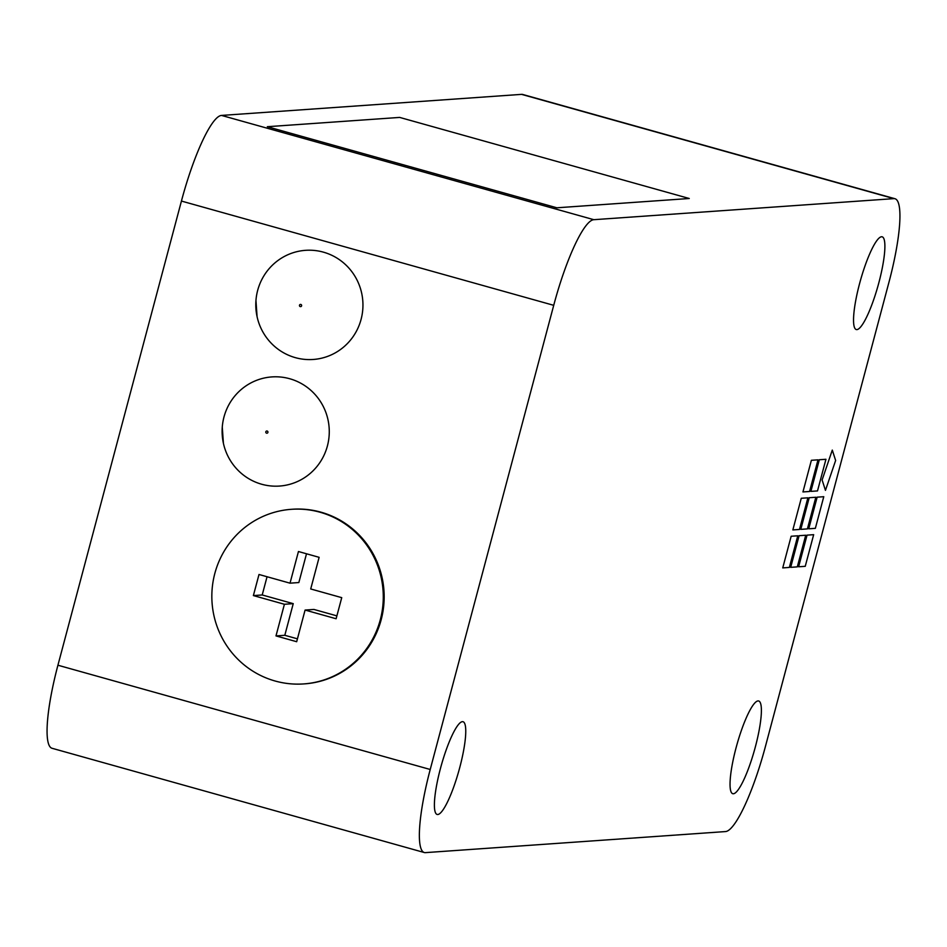 <?xml version="1.0" encoding="UTF-8"?>
<svg xmlns="http://www.w3.org/2000/svg" width="947" height="947" viewBox="0 0 947 947"><rect width="100%" height="100%" fill="white"/><g stroke="black" fill="none" stroke-linecap="round" stroke-linejoin="round"><path stroke-width="1.42" d="M819.321 459.745L825.938 459.283L817.51 490.925L810.892 491.386L819.321 459.745M810.892 491.386L817.51 490.925L825.938 459.271M801.269 498.276L807.886 497.814L799.469 529.456L792.852 529.918L801.269 498.276M792.852 529.918L799.469 529.456L807.886 497.814M807.045 535.138L813.662 534.676L805.246 566.318L798.629 566.78L807.045 535.138M798.629 566.78L805.246 566.318L813.662 534.676M809.212 497.72L815.829 497.258L807.412 528.9L800.795 529.361L809.212 497.72M800.783 529.361L807.412 528.9L815.829 497.258M799.102 535.694L805.731 535.233L797.303 566.874L790.686 567.348L799.102 535.694M790.686 567.336L797.303 566.874L805.719 535.233M817.154 497.163L823.772 496.702L815.355 528.343L808.738 528.805L817.154 497.163M808.726 528.805L815.355 528.343L823.772 496.702M811.378 460.301L817.995 459.84L809.567 491.481L802.949 491.943L811.378 460.301M802.949 491.943L809.567 491.481L817.995 459.84M791.159 536.251L797.788 535.789L789.36 567.431L782.743 567.904L791.159 536.251M782.743 567.904L789.36 567.431L797.776 535.789M825.453 490.368L835.633 460.467L832.295 450.085L835.633 460.467L825.453 490.368L822.114 479.975L832.295 450.085M689.25 198.503L556.883 207.795L267.314 126.709L399.681 117.416L689.25 198.503L399.681 117.416L267.314 126.709M323.401 252.151A54.701 53.577 86 0 1 361.079 319.388A54.701 53.577 86 0 1 295.334 357.646A54.701 53.577 86 0 1 257.087 316.712A54.701 53.577 86 0 1 255.95 300.507A54.701 53.577 86 0 1 323.401 252.151M289.723 378.741A54.701 53.577 86 0 1 327.402 445.966A54.701 53.577 86 0 1 261.656 484.237A54.701 53.577 86 0 1 223.409 443.303A54.701 53.577 86 0 1 222.273 427.097A54.701 53.577 86 0 1 289.723 378.741M267.054 576.735L262.212 594.965L293.239 603.653L284.408 604.269L253.382 595.58L259.005 574.486L290.019 583.174L298.447 551.521L319.127 557.321L310.711 588.963L341.737 597.652L336.114 618.746L305.088 610.057L313.919 609.442L336.883 615.87M305.088 610.057L296.671 641.711L275.991 635.911L284.81 635.295L297.441 638.834M290.019 583.174L298.85 582.547L306.508 553.782M275.991 635.911L284.408 604.269M293.239 603.653L284.81 635.295M253.382 595.58L262.212 594.965M320.015 512.22A87.526 85.715 86 0 1 382.884 605.322A87.526 85.715 86 0 1 303.691 683.923A87.526 85.715 86 0 1 212.057 602.623A87.526 85.715 86 0 1 291.427 509.308A87.526 85.715 86 0 1 320.015 512.22M291.427 509.308L292.315 509.249A87.526 85.715 86 0 1 320.891 512.161A87.526 85.715 86 0 1 383.772 605.263A87.526 85.715 86 0 1 304.567 683.864L303.691 683.923M765.567 745.94A87.526 16.703 -74.4 0 1 725.461 831.573L425.416 852.631A87.526 16.703 -74.4 0 1 424.268 852.525A87.526 16.703 -74.4 0 1 430.222 769.485L553.723 305.325A87.526 16.703 -74.4 0 1 593.828 219.692L893.873 198.633A87.526 16.703 -74.4 0 1 895.022 198.74A87.526 16.703 -74.4 0 1 889.079 281.78L765.567 745.94M430.222 769.485L57.921 665.22A87.526 16.703 105.6 0 0 51.978 748.26L424.268 852.525M57.921 665.22L181.433 201.06L553.723 305.325M593.828 219.692L221.539 115.427A87.526 16.703 105.6 0 0 181.433 201.06M221.539 115.427L521.584 94.369L893.873 198.633M895.022 198.74L522.732 94.475A87.526 16.703 105.6 0 0 521.584 94.369M758.062 700.922A48.143 9.186 -74.4 0 1 758.701 700.981A48.143 9.186 -74.4 0 1 754.558 749.811A48.143 9.186 -74.4 0 1 732.729 793.693A48.143 9.186 -74.4 0 1 736.435 746.437A48.143 9.186 -74.4 0 1 758.062 700.922M462.432 721.673A48.143 9.186 -74.4 0 1 463.059 721.732A48.143 9.186 -74.4 0 1 458.928 770.562A48.143 9.186 -74.4 0 1 437.1 814.444A48.143 9.186 -74.4 0 1 440.793 767.188A48.143 9.186 -74.4 0 1 462.432 721.673M881.562 236.762A48.143 9.186 -74.4 0 1 882.202 236.821A48.143 9.186 -74.4 0 1 878.058 285.651A48.143 9.186 -74.4 0 1 856.23 329.532A48.143 9.186 -74.4 0 1 859.935 282.277A48.143 9.186 -74.4 0 1 881.562 236.762M300.258 306.591A1.101 1.077 86 0 1 299.785 304.733A1.101 1.077 86 0 1 301.596 305.242A1.101 1.077 86 0 1 300.258 306.591M266.581 433.17A1.101 1.077 86 0 1 266.095 431.323A1.101 1.077 86 0 1 267.906 431.832A1.101 1.077 86 0 1 266.581 433.17M257.087 316.712L255.95 300.507M223.409 443.303L222.273 427.097"/></g></svg>

